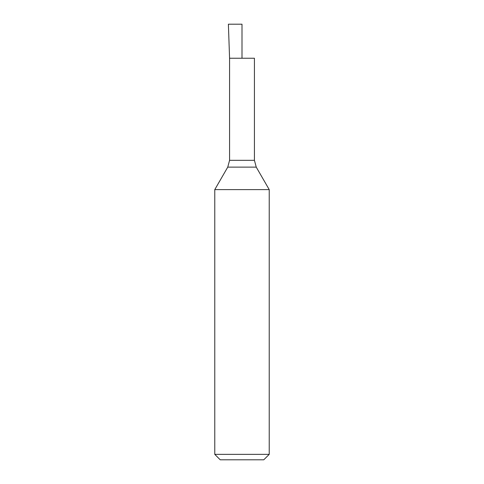 <?xml version="1.0" encoding="UTF-8"?>
<svg xmlns="http://www.w3.org/2000/svg" width="484" height="484" viewBox="0 0 484 484"><rect width="100%" height="100%" fill="white"/><g stroke="black" fill="none" stroke-linecap="round" stroke-linejoin="round"><path stroke-width="0.73" d="M242 58.231L254.427 58.231L254.427 160.325L229.573 160.325L229.573 58.231L242 58.231L242 24.2L228.387 24.2L229.573 58.231L242 58.231M256.248 167.131L227.752 167.131L214.775 189.607L269.225 189.607L256.248 167.131L254.427 160.325M269.225 454.355L263.78 459.8L220.22 459.8L214.775 454.355L269.225 454.355L269.225 189.607M227.752 167.131L229.573 160.325M214.775 454.355L214.775 189.607"/></g></svg>
